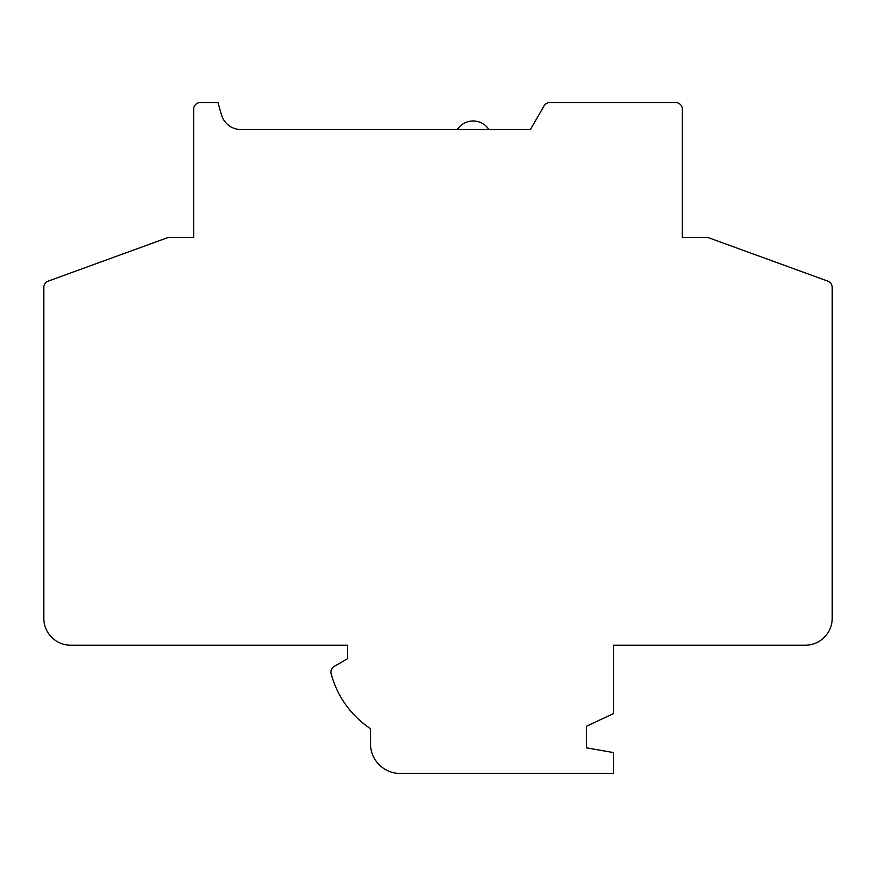 <?xml version="1.0" encoding="UTF-8"?>
<svg xmlns="http://www.w3.org/2000/svg" width="876" height="876" viewBox="0 0 876 876"><rect width="100%" height="100%" fill="white"/><g stroke="black" fill="none" stroke-linecap="round" stroke-linejoin="round"><path stroke-width="1.31" d="M167.995 237.527L48.246 281.108A6.745 6.745 0 0 0 43.8 287.459L43.8 618.226A27.003 27.003 0 0 0 70.803 645.229L347.553 645.229L347.542 658.719L334.347 666.329A6.745 6.745 0 0 0 331.205 673.918A95.156 95.156 0 0 0 370.504 728.668L370.504 743.779A29.696 29.696 0 0 0 400.201 773.475L613.496 773.475L613.496 752.583L586.504 747.83L586.504 726.226L613.496 713.633L613.496 645.229L805.197 645.229A27.003 27.003 0 0 0 832.2 618.226L832.2 287.459A6.745 6.745 0 0 0 827.754 281.108L708.005 237.527L682.349 237.527L682.349 109.27A6.745 6.745 0 0 0 675.604 102.525L549.898 102.525A6.745 6.745 0 0 0 544.051 105.897L530.407 129.528L240.955 129.528A20.247 20.247 0 0 1 221.486 114.855L217.949 102.525L200.396 102.525A6.745 6.745 0 0 0 193.651 109.27L193.651 237.527L167.995 237.527M457.283 129.528A18.9 18.9 0 0 1 488.917 129.528"/></g></svg>
